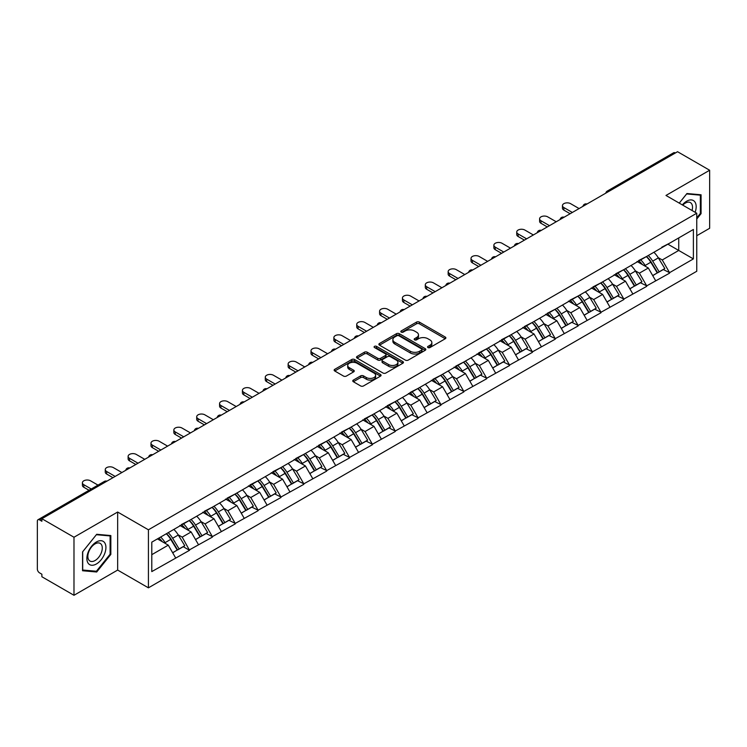 <?xml version="1.0" encoding="UTF-8"?>
<svg xmlns="http://www.w3.org/2000/svg" width="747" height="747" viewBox="0 0 747 747"><rect width="100%" height="100%" fill="white"/><g stroke="black" fill="none" stroke-linecap="round" stroke-linejoin="round"><path stroke-width="1.12" d="M427.975 347.551A1.419 0.822 0 0 0 429.992 347.551L445.277 338.727A2.036 1.177 0 0 0 445.875 337.896A2.036 1.177 0 0 0 445.277 337.065L419.384 322.116A2.036 1.177 0 0 0 416.509 322.116L401.223 330.94A1.419 0.822 0 0 0 400.812 331.528A1.419 0.822 0 0 0 401.223 332.107A1.419 0.822 0 0 0 403.24 332.107L405.219 330.968A6.508 3.754 0 0 1 414.426 330.968L416.583 332.21A6.508 3.754 0 0 1 418.488 334.871A6.508 3.754 0 0 1 416.583 337.523L414.604 338.662A1.419 0.822 0 0 0 414.183 339.25A1.419 0.822 0 0 0 414.604 339.829A1.419 0.822 0 0 0 416.621 339.829L418.591 338.69A6.508 3.754 0 0 1 427.798 338.69L429.955 339.932A6.508 3.754 0 0 1 431.859 342.593A6.508 3.754 0 0 1 429.955 345.245L427.975 346.393A1.419 0.822 0 0 0 427.564 346.972A1.419 0.822 0 0 0 427.975 347.551L427.975 346.393M353.368 380.083A2.036 1.177 0 0 0 352.771 380.914A2.036 1.177 0 0 0 353.368 381.745L360.633 385.938A2.036 1.177 0 0 0 363.509 385.938L380.475 376.143A2.036 1.177 0 0 0 381.073 375.311A2.036 1.177 0 0 0 380.475 374.48L354.592 359.531A2.036 1.177 0 0 0 351.716 359.531L334.74 369.326A2.036 1.177 0 0 0 334.142 370.157A2.036 1.177 0 0 0 334.74 370.988L343.508 376.058A2.036 1.177 0 0 0 346.393 376.058L353.648 371.866A2.036 1.177 0 0 0 354.246 371.035A2.036 1.177 0 0 0 353.648 370.204L349.307 367.692A5.444 3.137 0 0 1 347.71 365.47A5.444 3.137 0 0 1 351.071 362.566A5.444 3.137 0 0 1 357.001 363.247L374.042 373.089A5.444 3.137 0 0 1 375.638 375.311A5.444 3.137 0 0 1 372.277 378.206A5.444 3.137 0 0 1 366.347 377.534L363.509 375.89A2.036 1.177 0 0 0 360.633 375.89L353.368 380.083L353.368 381.745L360.633 377.58L360.633 375.89M117.652 512.031L73.981 537.242L41.888 518.717L677.557 151.716L709.65 170.241L665.979 195.453L696.755 213.222L148.42 529.8L117.652 512.031L117.652 570.073L148.42 587.833L148.42 529.8M405.36 360.11A2.036 1.177 0 0 0 408.236 360.11L425.211 350.315A2.036 1.177 0 0 0 425.809 349.484A2.036 1.177 0 0 0 425.211 348.653L399.318 333.704A2.036 1.177 0 0 0 396.442 333.704L379.467 343.508A2.036 1.177 0 0 0 378.878 344.33A2.036 1.177 0 0 0 379.467 345.161L405.36 360.11M375.078 347.859A1.419 0.822 0 0 1 376.525 348.065L376.525 346.365L402.848 361.567A2.036 1.177 0 0 1 403.436 362.398A2.036 1.177 0 0 1 402.848 363.229L385.872 373.024A2.036 1.177 0 0 1 382.996 373.024L357.103 358.074L364.368 353.919L364.368 352.22L357.103 356.412A2.036 1.177 0 0 0 356.506 357.243A2.036 1.177 0 0 0 357.103 358.074L357.103 356.412M364.368 353.919A2.036 1.177 0 0 1 367.244 353.919L367.244 352.22A2.036 1.177 0 0 0 364.368 352.22M367.244 352.22L377.749 358.289A2.036 1.177 0 0 0 380.625 358.289L385.443 355.507A2.036 1.177 0 0 0 386.04 354.676A2.036 1.177 0 0 0 385.443 353.845L374.508 347.532A1.419 0.822 0 0 1 374.088 346.953A1.419 0.822 0 0 1 374.966 346.188A1.419 0.822 0 0 1 376.525 346.365M148.42 587.833L696.755 271.264L696.755 213.222M166.404 533.722A13.885 8.021 -120 0 1 171.156 539.278L177.627 549.96L183.267 546.701L189.523 550.315L182.203 537.121L178.141 534.777M189.523 550.315L151.79 571.595L151.79 542.154L693.384 229.469L693.384 258.91L669.573 272.655L662.244 259.965L658.191 257.622M646.444 256.566A13.885 8.021 -120 0 1 651.197 262.122L657.668 272.804L663.317 269.546L669.573 272.655M669.573 273.159L646.715 285.858L639.385 273.159L635.323 270.816M623.586 269.76A13.885 8.021 -120 0 1 628.339 275.316L634.81 286.008L640.45 282.749L646.715 285.858M646.715 286.362L623.857 299.052L616.527 286.362L612.465 284.019M600.728 282.964A13.885 8.021 -120 0 1 605.481 288.519L611.952 299.202L617.592 295.943L623.857 299.052M623.857 299.556L600.999 312.246L593.669 299.556L589.607 297.213M577.87 296.157A13.885 8.021 -120 0 1 582.623 301.713L589.094 312.405L594.733 309.146L600.999 312.246M600.999 312.76L578.131 325.449L570.811 312.76L566.749 310.416M555.012 309.361A13.885 8.021 -120 0 1 559.764 314.917L566.235 325.599L571.875 322.34L578.131 325.449M578.131 325.953L555.273 338.643L547.953 325.953L543.891 323.61M532.153 322.555A13.885 8.021 -120 0 1 536.906 328.11L543.377 338.793L549.017 335.543L555.273 338.643M555.273 339.157L532.415 351.846L525.094 339.157L521.033 336.813M509.295 335.748A13.885 8.021 -120 0 1 514.048 341.314L520.519 351.996L526.159 348.737L532.415 351.846M532.415 352.351L509.557 365.04L502.227 352.351L498.174 350.007M486.428 348.952A13.885 8.021 -120 0 1 491.19 354.508L497.661 365.19L503.301 361.931L509.557 365.04M509.557 365.544L486.699 378.234L479.369 365.544L475.316 363.201M463.57 362.146A13.885 8.021 -120 0 1 468.322 367.701L474.793 378.393L480.442 375.134L486.699 378.234M486.699 378.748L463.84 391.437L456.51 378.748L452.449 376.404M440.711 375.349A13.885 8.021 -120 0 1 445.464 380.905L451.935 391.587L457.575 388.328L463.84 391.437M463.84 391.942L440.982 404.631L433.652 391.942L429.59 389.598M417.853 388.543A13.885 8.021 -120 0 1 422.606 394.099L429.077 404.781L434.717 401.531L440.982 404.631M440.982 405.145L418.124 417.834L410.794 405.145L406.732 402.801M394.995 401.737A13.885 8.021 -120 0 1 399.748 407.302L406.219 417.984L411.858 414.725L418.124 417.834M418.124 418.339L395.256 431.028L387.936 418.339L383.874 415.995M372.137 414.94A13.885 8.021 -120 0 1 376.89 420.496L383.36 431.178L389 427.919L395.256 431.028M395.256 431.533L372.398 444.222L365.078 431.533L361.016 429.189M349.279 428.134A13.885 8.021 -120 0 1 354.031 433.69L360.502 444.381L366.142 441.122L372.398 444.222M372.398 444.736L349.54 457.425L342.219 444.736L338.158 442.392M326.42 441.337A13.885 8.021 -120 0 1 331.173 446.893L337.644 457.575L343.284 454.316L349.54 457.425M349.54 457.93L326.682 470.619L319.352 457.93L315.299 455.586M303.553 454.531A13.885 8.021 -120 0 1 308.315 460.087L314.786 470.769L320.426 467.519L326.682 470.619M326.682 471.133L303.824 483.823L296.494 471.133L292.441 468.789M280.695 467.725A13.885 8.021 -120 0 1 285.447 473.29L291.918 483.972L297.567 480.713L303.824 483.823M303.824 484.327L280.965 497.016L273.635 484.327L269.574 481.983M257.836 480.928A13.885 8.021 -120 0 1 262.589 486.484L269.06 497.166L274.7 493.907L280.965 497.016M280.965 497.521L258.107 510.22L250.777 497.521L246.715 495.177M234.978 494.122A13.885 8.021 -120 0 1 239.731 499.678L246.202 510.369L251.842 507.11L258.107 510.22M258.107 510.724L235.249 523.414L227.919 510.724L223.857 508.38M212.12 507.325A13.885 8.021 -120 0 1 216.873 512.881L223.344 523.563L228.984 520.304L235.249 523.414M235.249 523.918L212.381 536.607L205.061 523.918L200.999 521.574M189.262 520.519A13.885 8.021 -120 0 1 194.015 526.075L200.485 536.766L206.125 533.507L212.381 536.607M212.381 537.121L189.523 549.811M181.764 524.347L189.523 520.37M182.203 537.121L191.139 531.957L179.859 525.44M198.469 544.647L191.139 531.957M204.622 511.144L212.381 507.166M205.061 523.918L213.997 518.763L202.717 512.246M221.327 531.453L213.997 518.763M227.48 497.95L235.249 493.972M227.919 510.724L236.855 505.56L225.575 499.052M244.185 518.25L236.855 505.56M250.338 484.747L258.107 480.769M250.777 497.521L259.713 492.366L248.434 485.849M267.043 505.056L259.713 492.366M273.197 471.553L280.965 467.575M273.635 484.327L282.571 479.163L271.292 472.655M289.901 491.853L282.571 479.163M296.055 458.35L303.824 454.381M296.494 471.133L305.439 465.969L294.15 459.452M312.76 478.659L305.439 465.969M318.913 445.156L326.682 441.178M319.352 457.93L328.297 452.775L317.008 446.258M335.618 465.465L328.297 452.775M341.771 431.962L349.54 427.984M342.219 444.736L351.155 439.572L339.866 433.055M358.476 452.262L351.155 439.572M364.639 418.759L372.398 414.781M365.078 431.533L374.014 426.378L362.734 419.861M381.343 439.068L374.014 426.378M387.497 405.565L395.256 401.587M387.936 418.339L396.872 413.175L385.592 406.667M404.202 425.865L396.872 413.175M410.355 392.362L418.124 388.393M410.794 405.145L419.73 399.981L408.45 393.464M427.06 412.671L419.73 399.981M433.213 379.168L440.982 375.19M433.652 391.942L442.588 386.778L431.308 380.27M449.918 399.477L442.588 386.778M456.072 365.974L463.84 361.996M456.51 378.748L465.446 373.584L454.167 367.066M472.776 386.274L465.446 373.584M478.93 352.771L486.699 348.793M479.369 365.544L488.314 360.39L477.025 353.873M495.634 373.08L488.314 360.39M501.788 339.577L509.557 335.599M502.227 352.351L511.172 347.187L499.883 340.679M518.493 359.877L511.172 347.187M524.646 326.374L532.415 322.405M525.094 339.157L534.03 333.993L522.741 327.475M541.351 346.683L534.03 333.993M547.514 313.18L555.273 309.202M547.953 325.953L556.888 320.79L545.609 314.282M564.218 333.479L556.888 320.79M570.372 299.986L578.131 296.008M570.811 312.76L579.747 307.596L568.467 301.078M587.077 320.286L579.747 307.596M593.23 286.783L600.999 282.805M593.669 299.556L602.605 294.402L591.325 287.884M609.935 307.092L602.605 294.402M616.088 273.589L623.857 269.611M616.527 286.362L625.463 281.199L614.183 274.691M632.793 293.888L625.463 281.199M638.946 260.386L646.715 256.408M639.385 273.159L648.321 268.005L637.042 261.487M655.651 280.695L648.321 268.005M675.363 152.986L608.982 191.316M608.049 191.848A3.109 1.793 120 0 1 608.833 191.223A3.109 1.793 60 0 0 607.283 191.073L673.663 152.752A3.109 1.793 60 0 1 675.213 152.902M661.805 247.192L669.573 243.214M662.244 259.965L678.734 250.45L678.734 237.929L693.384 229.469M667.883 244.185L693.384 258.91M696.755 235.725L709.65 228.283L709.65 170.241M73.981 537.242L73.981 595.284L41.888 576.759L41.888 574.219L39.544 572.865A3.109 1.793 -120 0 1 37.35 569.055L37.35 521.173A3.109 1.793 -120 0 1 37.994 519.744A3.109 1.793 -120 0 1 39.544 519.903L41.888 521.257L41.888 518.717M73.981 595.284L117.652 570.073M151.79 554.676L168.28 545.151L157.43 538.895M175.601 557.841L168.28 545.151M650.88 262.374L651.608 262.795M628.022 275.568L628.75 275.988M605.163 288.762L605.882 289.182M582.305 301.965L583.024 302.386M559.438 315.159L560.166 315.579M536.579 328.363L537.308 328.783M513.721 341.556L514.45 341.977M490.863 354.76L491.591 355.17M468.005 367.954L468.733 368.374M445.147 381.147L445.875 381.568M422.288 394.351L423.007 394.771M399.43 407.545L400.149 407.965M376.563 420.748L377.291 421.159M353.704 433.942L354.433 434.362M330.846 447.136L331.575 447.556M307.988 460.339L308.716 460.759M285.13 473.533L285.858 473.953M262.272 486.736L263 487.156M239.413 499.93L240.132 500.35M216.555 513.124L217.274 513.544M193.688 526.327L194.416 526.747M170.83 539.521L171.558 539.941M696.755 219.02L701.078 213.642L701.078 194.79L686.941 193.52L679.238 203.109M110.836 535.562L96.699 534.292L82.553 551.884L82.553 570.745L96.699 572.006L110.836 554.414L110.836 535.562M428.545 347.757L429.955 346.935A6.508 3.754 0 0 0 431.859 344.283L431.859 342.593M418.488 334.871L418.488 336.561A6.508 3.754 0 0 1 416.583 339.213L415.173 340.034M445.249 338.746L419.384 323.815A2.036 1.177 0 0 0 416.509 323.815L401.793 332.303M425.183 350.324L399.318 335.394A2.036 1.177 0 0 0 396.442 335.394L379.495 345.179L379.467 343.508M421.616 350.063A1.419 0.822 0 0 0 422.027 349.484A1.419 0.822 0 0 0 421.616 348.905L398.889 335.776A1.419 0.822 0 0 0 396.872 335.776L394.789 336.981A6.508 3.754 0 0 0 392.885 339.642A6.508 3.754 0 0 0 394.789 342.303L410.327 351.267A6.508 3.754 0 0 0 419.525 351.267L421.616 350.063L421.616 351.753A1.419 0.822 0 0 0 422.027 351.174L422.027 349.484M392.885 339.642L392.885 341.332A6.508 3.754 0 0 0 394.789 343.993L394.789 342.303M421.616 351.753L419.525 352.957A6.508 3.754 0 0 1 410.327 352.957L394.789 343.993M367.244 353.919L377.749 359.979A2.036 1.177 0 0 0 380.625 359.979L385.443 357.197A2.036 1.177 0 0 0 386.04 356.366L386.04 354.676M376.525 348.065L402.82 363.238M388.636 364.573A5.444 3.137 0 0 0 394.575 365.255A5.444 3.137 0 0 0 397.927 362.351A5.444 3.137 0 0 0 396.34 360.129L390.326 356.664A2.036 1.177 0 0 0 387.45 356.664L382.632 359.447A2.036 1.177 0 0 0 382.044 360.278A2.036 1.177 0 0 0 382.632 361.109L388.636 364.573L388.636 366.263A5.444 3.137 0 0 0 394.575 366.945A5.444 3.137 0 0 0 397.927 364.05L397.927 362.351M382.044 360.278L382.044 361.968A2.036 1.177 0 0 0 382.632 362.799L382.632 361.109M388.636 366.263L382.632 362.799M375.638 375.311L375.638 377.002A5.444 3.137 0 0 1 372.277 379.906A5.444 3.137 0 0 1 366.347 379.224L363.509 377.58A2.036 1.177 0 0 0 360.633 377.58M347.71 365.47L347.71 367.16A5.444 3.137 0 0 0 349.307 369.382L349.307 367.692M353.63 371.875L349.307 369.382M380.475 374.48L380.475 376.143L354.592 361.221A2.036 1.177 0 0 0 351.716 361.221L334.768 371.007M700.341 213.222L701.078 213.642M110.108 553.994L110.836 554.414M95.205 571.138L96.699 572.006M563.845 207.554L563.845 210.094A4.762 2.755 180 0 1 562.454 208.152L562.454 205.612A4.762 2.755 0 0 0 563.845 207.554L572.351 212.465M579.084 208.572L570.587 203.66A4.762 2.755 0 0 0 565.395 203.063A4.762 2.755 0 0 0 562.454 205.612M653.886 252.271A16.994 9.814 60 0 1 658.34 257.874L652.701 261.133A16.994 9.814 -120 0 0 648.247 255.53M652.701 261.133L659.171 271.815L664.811 268.556L658.34 257.874M657.668 272.804L659.171 271.815M663.317 269.546L664.811 268.556M638.526 260.628A13.885 8.021 60 0 1 642.355 264.559M640.702 259.881A16.994 9.814 60 0 1 645.156 265.484L645.791 266.539M652.738 275.652L657.267 272.916L650.796 262.225A16.994 9.814 -120 0 0 646.342 256.632M657.267 272.916L652.682 275.559M563.845 210.094L570.148 213.735M540.987 220.757L540.987 223.288A4.762 2.755 180 0 1 539.595 221.345L539.595 218.806A4.762 2.755 0 0 0 540.987 220.757L549.484 225.659M556.226 221.766L547.728 216.863A4.762 2.755 0 0 0 542.537 216.266A4.762 2.755 0 0 0 539.595 218.806M631.028 265.465A16.994 9.814 60 0 1 635.482 271.068L629.842 274.326A16.994 9.814 -120 0 0 625.388 268.724M629.842 274.326L636.313 285.009L641.953 281.75L635.482 271.068M634.81 286.008L636.313 285.009M640.45 282.749L641.953 281.75M615.668 273.832A13.885 8.021 60 0 1 619.496 277.753M617.834 273.085A16.994 9.814 60 0 1 622.288 278.687L622.933 279.733M629.88 288.856L634.408 286.11L627.938 275.428A16.994 9.814 -120 0 0 623.484 269.826M634.408 286.11L629.824 288.753M540.987 223.288L547.29 226.929M518.129 233.951L518.129 236.491A4.762 2.755 180 0 1 516.737 234.539L516.737 232.009A4.762 2.755 0 0 0 518.129 233.951L526.626 238.853M533.367 234.969L524.87 230.057A4.762 2.755 0 0 0 519.679 229.46A4.762 2.755 0 0 0 516.737 232.009M608.17 278.668A16.994 9.814 60 0 1 612.624 284.271L606.975 287.52A16.994 9.814 -120 0 0 602.53 281.927M606.975 287.52L613.446 298.212L619.095 294.953L612.624 284.271M611.952 299.202L613.446 298.212M617.592 295.943L619.095 294.953M592.81 287.025A13.885 8.021 60 0 1 596.638 290.957M594.976 286.278A16.994 9.814 60 0 1 599.43 291.881L600.074 292.936M607.022 302.049L611.541 299.304L605.07 288.622A16.994 9.814 -120 0 0 600.625 283.02M611.541 299.304L606.966 301.947M518.129 236.491L524.431 240.123M495.27 247.145L495.27 249.685A4.762 2.755 180 0 1 493.87 247.743L493.87 245.203A4.762 2.755 0 0 0 495.27 247.145L503.767 252.056M510.509 248.163L502.012 243.261A4.762 2.755 0 0 0 496.82 242.663A4.762 2.755 0 0 0 493.87 245.203M585.312 291.862A16.994 9.814 60 0 1 589.766 297.465L584.117 300.724A16.994 9.814 -120 0 0 579.663 295.121M584.117 300.724L590.588 311.406L596.237 308.147L589.766 297.465M589.094 312.405L590.588 311.406M594.733 309.146L596.237 308.147M569.952 300.219A13.885 8.021 60 0 1 573.78 304.15M572.118 299.482A16.994 9.814 60 0 1 576.572 305.075L577.207 306.13M584.163 315.243L588.683 312.507L582.212 301.825A16.994 9.814 -120 0 0 577.758 296.223M588.683 312.507L584.107 315.15M495.27 249.685L501.573 253.326M472.412 260.348L472.412 262.888A4.762 2.755 180 0 1 471.012 260.936L471.012 258.397A4.762 2.755 0 0 0 472.412 260.348L480.909 265.25M487.651 261.366L479.154 256.454A4.762 2.755 0 0 0 473.953 255.857A4.762 2.755 0 0 0 471.012 258.397M562.444 305.065A16.994 9.814 60 0 1 566.898 310.659L561.258 313.917A16.994 9.814 -120 0 0 556.804 308.315M561.258 313.917L567.729 324.6L573.369 321.35L566.898 310.659M566.235 325.599L567.729 324.6M571.875 322.34L573.369 321.35M547.093 313.423A13.885 8.021 60 0 1 550.922 317.354M549.26 312.676A16.994 9.814 60 0 1 553.714 318.278L554.349 319.333M561.305 328.447L565.824 325.701L559.354 315.019A16.994 9.814 -120 0 0 554.9 309.417M565.824 325.701L561.249 328.344M472.412 262.888L478.715 266.52M449.554 273.542L449.554 276.082A4.762 2.755 180 0 1 448.153 274.14L448.153 271.6A4.762 2.755 0 0 0 449.554 273.542L458.051 278.454M464.793 274.56L456.296 269.648A4.762 2.755 0 0 0 451.095 269.06A4.762 2.755 0 0 0 448.153 271.6M539.586 318.259A16.994 9.814 60 0 1 544.04 323.862L538.4 327.121A16.994 9.814 -120 0 0 533.946 321.518M538.4 327.121L544.871 337.803L550.511 334.544L544.04 323.862M543.377 338.793L544.871 337.803M549.017 335.543L550.511 334.544M524.235 326.616A13.885 8.021 60 0 1 528.064 330.548M526.402 325.869A16.994 9.814 60 0 1 530.856 331.472L531.49 332.527M538.447 341.64L542.966 338.905L536.495 328.213A16.994 9.814 -120 0 0 532.041 322.62M542.966 338.905L538.391 341.547M449.554 276.082L455.847 279.723M695.14 212.288A13.474 7.778 120 0 0 694.897 201.951A13.474 7.778 120 0 0 682.328 204.893M692.049 210.505A10.197 5.892 120 0 0 691.554 203.67A10.197 5.892 120 0 0 690.405 202.605A10.197 5.892 120 0 0 682.749 205.136M679.266 203.128L686.642 193.94L700.341 195.163L700.341 213.437L696.755 217.9M699.435 194.64L700.341 195.163M88.155 563.238A13.474 7.778 120 0 0 101.162 559.755A13.474 7.778 120 0 0 104.655 542.724A13.474 7.778 120 0 0 91.638 546.206A13.474 7.778 120 0 0 88.155 563.238M88.818 559.979A10.197 5.892 120 0 0 89.967 561.044A10.197 5.892 120 0 0 99.454 556.282A10.197 5.892 120 0 0 101.312 544.442A10.197 5.892 120 0 0 100.163 543.377A10.197 5.892 120 0 0 90.676 548.139A10.197 5.892 120 0 0 88.818 559.979M96.4 534.712L110.108 535.935L110.108 554.209L96.4 571.25L82.702 570.026L82.702 551.753L96.372 534.693M109.193 535.412L110.108 535.935M426.696 286.745L426.696 289.276A4.762 2.755 180 0 1 425.295 287.334L425.295 284.794A4.762 2.755 0 0 0 426.696 286.745L435.193 291.647M441.935 287.754L433.428 282.852A4.762 2.755 0 0 0 428.236 282.254A4.762 2.755 0 0 0 425.295 284.794M516.728 331.453A16.994 9.814 60 0 1 521.182 337.056L515.542 340.315A16.994 9.814 -120 0 0 511.088 334.712M515.542 340.315L522.013 350.997L527.653 347.738L521.182 337.056M520.519 351.996L522.013 350.997M526.159 348.737L527.653 347.738M501.377 339.82A13.885 8.021 60 0 1 505.205 343.741M503.543 339.073A16.994 9.814 60 0 1 507.997 344.675L508.632 345.721M515.589 354.844L520.108 352.098L513.637 341.416A16.994 9.814 -120 0 0 509.183 335.814M520.108 352.098L515.533 354.741M426.696 289.276L432.989 292.917M403.828 299.939L403.828 302.479A4.762 2.755 180 0 1 402.437 300.527L402.437 297.997A4.762 2.755 0 0 0 403.828 299.939L412.335 304.851M419.076 300.957L410.57 296.045A4.762 2.755 0 0 0 405.378 295.448A4.762 2.755 0 0 0 402.437 297.997M493.87 344.656A16.994 9.814 60 0 1 498.324 350.259L492.684 353.508A16.994 9.814 -120 0 0 488.23 347.915M492.684 353.508L499.155 364.2L504.795 360.941L498.324 350.259M497.661 365.19L499.155 364.2M503.301 361.931L504.795 360.941M478.51 353.014A13.885 8.021 60 0 1 482.347 356.945M480.685 352.267A16.994 9.814 60 0 1 485.139 357.869L485.774 358.924M492.731 368.038L497.25 365.292L490.779 354.61A16.994 9.814 -120 0 0 486.325 349.008M497.25 365.292L492.675 367.944M403.828 302.479L410.131 306.111M380.97 313.133L380.97 315.673A4.762 2.755 180 0 1 379.579 313.731L379.579 311.191A4.762 2.755 0 0 0 380.97 313.133L389.476 318.045M396.209 314.151L387.712 309.249A4.762 2.755 0 0 0 382.52 308.651A4.762 2.755 0 0 0 379.579 311.191M471.012 357.85A16.994 9.814 60 0 1 475.465 363.453L469.826 366.712A16.994 9.814 -120 0 0 465.372 361.109M469.826 366.712L476.297 377.394L481.936 374.135L475.465 363.453M474.793 378.393L476.297 377.394M480.442 375.134L481.936 374.135M455.651 366.207A13.885 8.021 60 0 1 459.48 370.138M457.827 365.47A16.994 9.814 60 0 1 462.281 371.063L462.916 372.118M469.863 381.231L474.392 378.496L467.921 367.813A16.994 9.814 -120 0 0 463.467 362.211M474.392 378.496L469.807 381.138M380.97 315.673L387.273 319.314M358.112 326.336L358.112 328.876A4.762 2.755 180 0 1 356.721 326.925L356.721 324.385A4.762 2.755 0 0 0 358.112 326.336L366.609 331.238M373.351 327.354L364.853 322.443A4.762 2.755 0 0 0 359.662 321.845A4.762 2.755 0 0 0 356.721 324.385M448.153 371.054A16.994 9.814 60 0 1 452.607 376.647L446.967 379.906A16.994 9.814 -120 0 0 442.513 374.312M446.967 379.906L453.438 390.588L459.078 387.338L452.607 376.647M451.935 391.587L453.438 390.588M457.575 388.328L459.078 387.338M432.793 379.411A13.885 8.021 60 0 1 436.622 383.342M434.959 378.664A16.994 9.814 60 0 1 439.413 384.266L440.058 385.321M447.005 394.435L451.533 391.689L445.063 381.007A16.994 9.814 -120 0 0 440.609 375.405M451.533 391.689L446.949 394.332M358.112 328.876L364.415 332.508M335.254 339.53L335.254 342.07A4.762 2.755 180 0 1 333.862 340.128L333.862 337.588A4.762 2.755 0 0 0 335.254 339.53L343.751 344.442M350.492 340.548L341.995 335.636A4.762 2.755 0 0 0 336.804 335.048A4.762 2.755 0 0 0 333.862 337.588M425.295 384.247A16.994 9.814 60 0 1 429.749 389.85L424.1 393.109A16.994 9.814 -120 0 0 419.655 387.506M424.1 393.109L430.571 403.791L436.22 400.532L429.749 389.85M429.077 404.781L430.571 403.791M434.717 401.531L436.22 400.532M409.935 392.605A13.885 8.021 60 0 1 413.763 396.536M412.101 391.867A16.994 9.814 60 0 1 416.555 397.46L417.2 398.515M424.147 407.629L428.666 404.893L422.195 394.201A16.994 9.814 -120 0 0 417.75 388.608M428.666 404.893L424.091 407.535M335.254 342.07L341.556 345.712M312.395 352.733L312.395 355.264A4.762 2.755 180 0 1 310.995 353.322L310.995 350.782A4.762 2.755 0 0 0 312.395 352.733L320.893 357.636M327.634 353.742L319.137 348.84A4.762 2.755 0 0 0 313.945 348.242A4.762 2.755 0 0 0 310.995 350.782M402.437 397.451A16.994 9.814 60 0 1 406.891 403.044L401.242 406.303A16.994 9.814 -120 0 0 396.788 400.7M401.242 406.303L407.713 416.985L413.362 413.726L406.891 403.044M406.219 417.984L407.713 416.985M411.858 414.725L413.362 413.726M387.077 405.808A13.885 8.021 60 0 1 390.905 409.729M389.243 405.061A16.994 9.814 60 0 1 393.697 410.663L394.332 411.718M401.288 420.832L405.808 418.087L399.337 407.404A16.994 9.814 -120 0 0 394.883 401.802M405.808 418.087L401.232 420.729M312.395 355.264L318.698 358.905M289.537 365.927L289.537 368.467A4.762 2.755 180 0 1 288.137 366.525L288.137 363.985A4.762 2.755 0 0 0 289.537 365.927L298.034 370.839M304.776 366.945L296.279 362.034A4.762 2.755 0 0 0 291.078 361.436A4.762 2.755 0 0 0 288.137 363.985M379.569 410.645A16.994 9.814 60 0 1 384.023 416.247L378.384 419.497A16.994 9.814 -120 0 0 373.93 413.903M378.384 419.497L384.854 430.188L390.494 426.929L384.023 416.247M383.36 431.178L384.854 430.188M389 427.919L390.494 426.929M364.219 419.002A13.885 8.021 60 0 1 368.047 422.933M366.385 418.255A16.994 9.814 60 0 1 370.839 423.857L371.474 424.912M378.43 434.026L382.95 431.29L376.479 420.598A16.994 9.814 -120 0 0 372.025 415.005M382.95 431.29L378.374 433.932M289.537 368.467L295.84 372.099M266.679 379.131L266.679 381.661A4.762 2.755 180 0 1 265.278 379.719L265.278 377.179A4.762 2.755 0 0 0 266.679 379.131L275.176 384.033M281.918 380.139L273.421 375.237A4.762 2.755 0 0 0 268.22 374.639A4.762 2.755 0 0 0 265.278 377.179M356.711 423.838A16.994 9.814 60 0 1 361.165 429.441L355.525 432.7A16.994 9.814 -120 0 0 351.071 427.097M355.525 432.7L361.996 443.382L367.636 440.123L361.165 429.441M360.502 444.381L361.996 443.382M366.142 441.122L367.636 440.123M341.36 432.205A13.885 8.021 60 0 1 345.189 436.127M343.527 431.458A16.994 9.814 60 0 1 347.981 437.06L348.616 438.106M355.572 447.22L360.091 444.484L353.62 433.802A16.994 9.814 -120 0 0 349.166 428.199M360.091 444.484L355.516 447.126M266.679 381.661L272.972 385.303M243.821 392.324L243.821 394.864A4.762 2.755 180 0 1 242.42 392.913L242.42 390.382A4.762 2.755 0 0 0 243.821 392.324L252.318 397.227M259.06 393.342L250.553 388.431A4.762 2.755 0 0 0 245.361 387.833A4.762 2.755 0 0 0 242.42 390.382M333.853 437.042A16.994 9.814 60 0 1 338.307 442.635L332.667 445.894A16.994 9.814 -120 0 0 328.213 440.3M332.667 445.894L339.138 456.585L344.778 453.326L338.307 442.635M337.644 457.575L339.138 456.585M343.284 454.316L344.778 453.326M318.502 445.399A13.885 8.021 60 0 1 322.33 449.33M320.668 444.652A16.994 9.814 60 0 1 325.122 450.254L325.757 451.309M332.714 460.423L337.233 457.678L330.762 446.995A16.994 9.814 -120 0 0 326.308 441.393M337.233 457.678L332.658 460.32M243.821 394.864L250.114 398.496M220.953 405.518L220.953 408.058A4.762 2.755 180 0 1 219.562 406.116L219.562 403.576A4.762 2.755 0 0 0 220.953 405.518L229.46 410.43M236.201 406.536L227.695 401.634A4.762 2.755 0 0 0 222.503 401.036A4.762 2.755 0 0 0 219.562 403.576M310.995 450.236A16.994 9.814 60 0 1 315.449 455.838L309.809 459.097A16.994 9.814 -120 0 0 305.355 453.494M309.809 459.097L316.28 469.779L321.92 466.52L315.449 455.838M314.786 470.769L316.28 469.779M320.426 467.519L321.92 466.52M295.635 458.593A13.885 8.021 60 0 1 299.472 462.524M297.81 457.855A16.994 9.814 60 0 1 302.264 463.448L302.899 464.503M309.856 473.617L314.375 470.881L307.904 460.199A16.994 9.814 -120 0 0 303.45 454.596M314.375 470.881L309.8 473.523M220.953 408.058L227.256 411.7M198.095 418.722L198.095 421.261A4.762 2.755 180 0 1 196.704 419.31L196.704 416.77A4.762 2.755 0 0 0 198.095 418.722L206.602 423.624M213.334 419.73L204.837 414.828A4.762 2.755 0 0 0 199.645 414.23A4.762 2.755 0 0 0 196.704 416.77M288.137 463.439A16.994 9.814 60 0 1 292.591 469.032L286.951 472.291A16.994 9.814 -120 0 0 282.497 466.688M286.951 472.291L293.422 482.973L299.061 479.723L292.591 469.032M291.918 483.972L293.422 482.973M297.567 480.713L299.061 479.723M272.776 471.796A13.885 8.021 60 0 1 276.605 475.718M274.952 471.049A16.994 9.814 60 0 1 279.406 476.651L280.041 477.707M286.988 486.82L291.517 484.075L285.046 473.393A16.994 9.814 -120 0 0 280.592 467.79M291.517 484.075L286.932 486.717M198.095 421.261L204.398 424.894M175.237 431.915L175.237 434.455A4.762 2.755 180 0 1 173.846 432.513L173.846 429.973A4.762 2.755 0 0 0 175.237 431.915L183.734 436.827M190.476 432.933L181.979 428.022A4.762 2.755 0 0 0 176.787 427.433A4.762 2.755 0 0 0 173.846 429.973M265.278 476.633A16.994 9.814 60 0 1 269.732 482.235L264.093 485.494A16.994 9.814 -120 0 0 259.639 479.891M264.093 485.494L270.563 496.176L276.203 492.917L269.732 482.235M269.06 497.166L270.563 496.176M274.7 493.907L276.203 492.917M249.918 484.99A13.885 8.021 60 0 1 253.747 488.921M252.084 484.243A16.994 9.814 60 0 1 256.538 489.845L257.183 490.9M264.13 500.014L268.659 497.278L262.188 486.586A16.994 9.814 -120 0 0 257.734 480.993M268.659 497.278L264.074 499.92M175.237 434.455L181.54 438.097M152.379 445.119L152.379 447.649A4.762 2.755 180 0 1 150.987 445.707L150.987 443.167A4.762 2.755 0 0 0 152.379 445.119L160.876 450.021M167.617 446.127L159.12 441.225A4.762 2.755 0 0 0 153.929 440.627A4.762 2.755 0 0 0 150.987 443.167M242.42 489.827A16.994 9.814 60 0 1 246.874 495.429L241.225 498.688A16.994 9.814 -120 0 0 236.78 493.085M241.225 498.688L247.696 509.37L253.345 506.111L246.874 495.429M246.202 510.369L247.696 509.37M251.842 507.11L253.345 506.111M227.06 498.193A13.885 8.021 60 0 1 230.888 502.115M229.226 497.446A16.994 9.814 60 0 1 233.68 503.048L234.325 504.094M241.272 513.217L245.791 510.472L239.32 499.79A16.994 9.814 -120 0 0 234.875 494.187M245.791 510.472L241.216 513.114M152.379 447.649L158.681 451.291M129.52 458.313L129.52 460.852A4.762 2.755 180 0 1 128.12 458.901L128.12 456.37A4.762 2.755 0 0 0 129.52 458.313L138.018 463.215M144.759 459.33L136.262 454.419A4.762 2.755 0 0 0 131.07 453.821A4.762 2.755 0 0 0 128.12 456.37M219.562 503.03A16.994 9.814 60 0 1 224.016 508.632L218.367 511.882A16.994 9.814 -120 0 0 213.913 506.289M218.367 511.882L224.838 522.573L230.487 519.314L224.016 508.632M223.344 523.563L224.838 522.573M228.984 520.304L230.487 519.314M204.202 511.387A13.885 8.021 60 0 1 208.03 515.318M206.368 510.64A16.994 9.814 60 0 1 210.822 516.242L211.457 517.298M218.413 526.411L222.933 523.666L216.462 512.984A16.994 9.814 -120 0 0 212.008 507.381M222.933 523.666L218.357 526.308M129.52 460.852L135.823 464.485M106.662 471.506L106.662 474.046A4.762 2.755 180 0 1 105.262 472.104L105.262 469.564A4.762 2.755 0 0 0 106.662 471.506L115.159 476.418M121.901 472.524L113.404 467.622A4.762 2.755 0 0 0 108.203 467.024A4.762 2.755 0 0 0 105.262 469.564M196.694 516.224A16.994 9.814 60 0 1 201.148 521.826L195.509 525.085A16.994 9.814 -120 0 0 191.055 519.482M195.509 525.085L201.979 535.767L207.619 532.508L201.148 521.826M200.485 536.766L201.979 535.767M206.125 533.507L207.619 532.508M181.344 524.581A13.885 8.021 60 0 1 185.172 528.512M183.51 523.843A16.994 9.814 60 0 1 187.964 529.436L188.599 530.491M195.555 539.605L200.075 536.869L193.604 526.187A16.994 9.814 -120 0 0 189.15 520.584M200.075 536.869L195.499 539.511M106.662 474.046L112.965 477.688M83.804 484.71L83.804 487.249A4.762 2.755 180 0 1 82.403 485.298L82.403 482.758A4.762 2.755 0 0 0 83.804 484.71L91.246 489.005M97.988 485.111L90.546 480.816A4.762 2.755 0 0 0 85.345 480.218A4.762 2.755 0 0 0 82.403 482.758M173.836 529.427A16.994 9.814 60 0 1 178.29 535.02L172.65 538.279A16.994 9.814 -120 0 0 168.196 532.676M172.65 538.279L179.121 548.961L184.761 545.712L178.29 535.02M177.627 549.96L179.121 548.961M183.267 546.701L184.761 545.712M158.859 538.073A13.885 8.021 60 0 1 162.314 541.715M160.652 537.037A16.994 9.814 60 0 1 165.106 542.639L165.741 543.695M172.697 552.808L177.216 550.063L170.746 539.381A16.994 9.814 -120 0 0 166.292 533.778M177.216 550.063L172.641 552.705M83.804 487.249L89.042 490.275M106.074 481.666L39.544 519.903M106.718 481.292A3.109 1.793 -60 0 0 105.925 481.582A3.109 1.793 -120 0 0 104.375 481.423L37.994 519.744M585.19 205.051A3.109 1.793 120 0 1 585.975 204.426A3.109 1.793 -60 0 1 586.768 204.136M562.323 218.245A3.109 1.793 120 0 1 563.117 217.62A3.109 1.793 -60 0 1 563.901 217.34M539.465 231.449A3.109 1.793 120 0 1 540.258 230.823A3.109 1.793 -60 0 1 541.043 230.534M516.607 244.642A3.109 1.793 120 0 1 517.4 244.017A3.109 1.793 -60 0 1 518.185 243.727M493.748 257.836A3.109 1.793 120 0 1 494.542 257.22A3.109 1.793 -60 0 1 495.326 256.931M470.89 271.04A3.109 1.793 120 0 1 471.674 270.414A3.109 1.793 -60 0 1 472.468 270.125M448.032 284.233A3.109 1.793 120 0 1 448.816 283.608A3.109 1.793 -60 0 1 449.61 283.328M425.174 297.437A3.109 1.793 120 0 1 425.958 296.811A3.109 1.793 -60 0 1 426.752 296.522M402.316 310.631A3.109 1.793 120 0 1 403.1 310.005A3.109 1.793 -60 0 1 403.894 309.725M379.448 323.825A3.109 1.793 120 0 1 380.242 323.208A3.109 1.793 -60 0 1 381.026 322.919M356.59 337.028A3.109 1.793 120 0 1 357.383 336.402A3.109 1.793 -60 0 1 358.168 336.113M333.732 350.222A3.109 1.793 120 0 1 334.525 349.596A3.109 1.793 -60 0 1 335.31 349.316M310.873 363.425A3.109 1.793 120 0 1 311.667 362.799A3.109 1.793 -60 0 1 312.451 362.51M288.015 376.619A3.109 1.793 120 0 1 288.8 375.993A3.109 1.793 -60 0 1 289.593 375.713M265.157 389.822A3.109 1.793 120 0 1 265.941 389.196A3.109 1.793 -60 0 1 266.735 388.907M242.299 403.016A3.109 1.793 120 0 1 243.083 402.39A3.109 1.793 -60 0 1 243.877 402.101M219.441 416.21A3.109 1.793 120 0 1 220.225 415.584A3.109 1.793 -60 0 1 221.019 415.304M196.573 429.413A3.109 1.793 120 0 1 197.367 428.787A3.109 1.793 -60 0 1 198.151 428.498M173.715 442.607A3.109 1.793 120 0 1 174.509 441.981A3.109 1.793 -60 0 1 175.293 441.701M150.857 455.81A3.109 1.793 120 0 1 151.65 455.184A3.109 1.793 -60 0 1 152.435 454.895M127.998 469.004A3.109 1.793 120 0 1 128.792 468.378A3.109 1.793 -60 0 1 129.576 468.089M429.955 346.935L429.955 345.245M414.604 339.829L414.604 338.662M416.583 339.213L416.583 337.523M401.223 332.107L401.223 330.94M416.509 323.815L416.509 322.116M419.384 323.815L419.384 322.116M445.277 338.727L445.277 337.065M396.442 335.394L396.442 333.704M399.318 335.394L399.318 333.704M425.211 350.315L425.211 348.653M410.327 352.957L410.327 351.267M419.525 352.957L419.525 351.267M377.749 359.979L377.749 358.289M380.625 359.979L380.625 358.289M385.443 357.197L385.443 355.507M402.848 363.229L402.848 361.567M363.509 377.58L363.509 375.89M366.347 379.224L366.347 377.534M353.648 371.866L353.648 370.204M334.74 370.988L334.74 369.326M351.716 361.221L351.716 359.531M354.592 361.221L354.592 359.531M650.796 262.225L645.156 265.484M627.938 275.428L622.288 278.687M605.07 288.622L599.43 291.881M582.212 301.825L576.572 305.075M559.354 315.019L553.714 318.278M536.495 328.213L530.856 331.472M513.637 341.416L507.997 344.675M490.779 354.61L485.139 357.869M467.921 367.813L462.281 371.063M445.063 381.007L439.413 384.266M422.195 394.201L416.555 397.46M399.337 407.404L393.697 410.663M376.479 420.598L370.839 423.857M353.62 433.802L347.981 437.06M330.762 446.995L325.122 450.254M307.904 460.199L302.264 463.448M285.046 473.393L279.406 476.651M262.188 486.586L256.538 489.845M239.32 499.79L233.68 503.048M216.462 512.984L210.822 516.242M193.604 526.187L187.964 529.436M170.746 539.381L165.106 542.639M607.283 191.073A3.109 3.109 0 0 0 605.789 193.156M586.974 204.015A3.109 3.109 0 0 0 582.931 206.349M564.116 217.218A3.109 3.109 0 0 0 560.063 219.553M541.258 230.412A3.109 3.109 0 0 0 537.205 232.747M518.39 243.615A3.109 3.109 0 0 0 514.347 245.95M495.532 256.809A3.109 3.109 0 0 0 491.489 259.144M472.674 270.003A3.109 3.109 0 0 0 468.63 272.347M449.815 283.206A3.109 3.109 0 0 0 445.772 285.541M426.957 296.4A3.109 3.109 0 0 0 422.914 298.735M404.099 309.603A3.109 3.109 0 0 0 400.056 311.938M381.241 322.797A3.109 3.109 0 0 0 377.188 325.132M358.373 335.991A3.109 3.109 0 0 0 354.33 338.335M335.515 349.194A3.109 3.109 0 0 0 331.472 351.529M312.657 362.388A3.109 3.109 0 0 0 308.614 364.723M289.799 375.592A3.109 3.109 0 0 0 285.756 377.926M266.94 388.785A3.109 3.109 0 0 0 262.897 391.12M244.082 401.989A3.109 3.109 0 0 0 240.039 404.323M221.224 415.183A3.109 3.109 0 0 0 217.181 417.517M198.366 428.376A3.109 3.109 0 0 0 194.313 430.711M175.498 441.58A3.109 3.109 0 0 0 171.455 443.914M152.64 454.774A3.109 3.109 0 0 0 148.597 457.108M129.782 467.977A3.109 3.109 0 0 0 125.739 470.311M106.924 481.171A3.109 3.109 0 0 0 104.375 481.423"/></g></svg>
